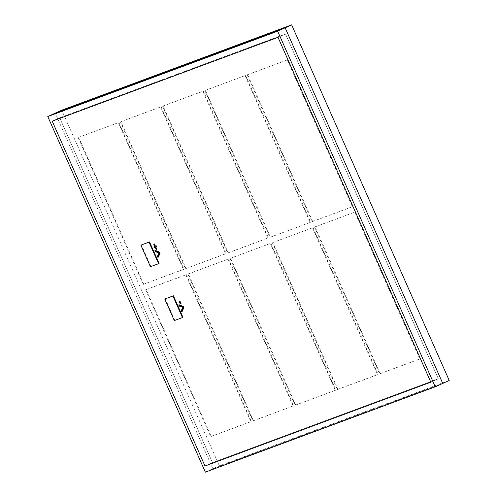 <?xml version="1.0" encoding="UTF-8"?>
<svg xmlns="http://www.w3.org/2000/svg" width="497" height="497" viewBox="0 0 497 497"><rect width="100%" height="100%" fill="white"/><g stroke="black" fill="none" stroke-linecap="round" stroke-linejoin="round"><path stroke-width="0.37" stroke-dasharray="2.48 1.86" d="M156.816 249.227L155.536 247.084L154.648 247.413L154.312 246.649M154.679 246.512L155.194 246.319L154.194 244.064M156.704 246.649L155.834 247.015M158.357 257.098L157.916 256.11L159.494 252.793L155.841 251.42L155.393 250.42M181.045 303.568L180.728 303.686L179.535 300.996M182.157 311.47L181.722 310.482L183.3 307.171L179.641 305.792L179.2 304.791M141.384 244.928L150.939 266.479L159.077 263.46M174.317 320.584L182.952 317.334M174.814 320.36L165.265 298.809M59.683 117.777L52.197 121.181L59.683 117.777L285.508 33.945L278.022 37.35L285.508 33.945L438.317 378.77L430.824 382.174L438.317 378.77L285.508 33.945L59.683 117.777L212.492 462.601L205.006 466.006L212.492 462.601L438.317 378.77L212.492 462.601L59.683 117.777M150.436 266.703L150.939 266.479M179.144 306.022L179.641 305.792M181.225 310.712L181.722 310.482M182.797 307.394L183.3 307.171M180.231 303.915L180.728 303.686M155.337 251.644L155.841 251.42M157.419 256.334L157.916 256.11M158.99 253.023L159.494 252.793M154.697 246.549L155.194 246.319M155.319 247.208L155.822 246.978M156.033 249.556L156.53 249.332M155.033 247.313L155.536 247.084M154.151 247.643L154.648 247.413M204.876 90.541L269.939 237.361L310.14 222.439L245.077 75.619L204.876 90.541L205.379 90.311L270.436 237.137L269.939 237.361M205.379 90.311L245.077 75.619M245.58 75.389L310.637 222.209L310.14 222.439M270.436 237.137L310.637 222.209M120.411 121.895L185.468 268.722L225.669 253.793L160.606 106.973L120.908 121.672L185.971 268.492L185.468 268.722M120.908 121.672L160.606 106.973M161.109 106.749L226.172 253.569L225.669 253.793M185.971 268.492L226.172 253.569M247.115 74.861L312.178 221.681L352.373 206.758L287.316 59.938L247.115 74.861L247.612 74.637L312.675 221.457L312.178 221.681M247.612 74.637L287.316 59.938M287.813 59.715L352.876 206.535L352.373 206.758M312.675 221.457L352.876 206.535M230.092 258.428L295.156 405.248L335.357 390.325L270.293 243.505L230.092 258.428L230.589 258.204L295.653 405.024L295.156 405.248M230.589 258.204L270.293 243.505M270.79 243.275L335.854 390.102L335.357 390.325M295.653 405.024L335.854 390.102M145.621 289.788L210.685 436.608L250.886 421.686L185.822 274.86L145.621 289.788L146.124 289.558L211.182 436.378L210.685 436.608M146.124 289.558L185.822 274.86M186.325 274.636L251.383 421.456L250.886 421.686M211.182 436.378L251.383 421.456M78.172 137.576L143.235 284.396L183.436 269.473L118.373 122.653L78.669 137.352L143.732 284.172L143.235 284.396M78.669 137.352L118.373 122.653M118.87 122.424L183.933 269.25L183.436 269.473M143.732 284.172L183.933 269.25M272.325 242.747L337.388 389.573L377.59 374.645L312.526 227.825L272.828 242.524L337.892 389.344L337.388 389.573M272.828 242.524L312.526 227.825M313.029 227.601L378.087 374.421L377.59 374.645M337.892 389.344L378.087 374.421M162.643 106.221L227.707 253.041L267.908 238.119L202.844 91.299L163.14 105.991L228.204 252.811L227.707 253.041M163.14 105.991L202.844 91.299M203.341 91.069L268.405 237.889L267.908 238.119M228.204 252.811L268.405 237.889M187.86 274.108L252.917 420.928L293.118 406.006L228.061 259.185L187.86 274.108L188.357 273.878L253.42 420.704L252.917 420.928M188.357 273.878L228.061 259.185M228.558 258.956L293.621 405.776L293.118 406.006M253.42 420.704L293.621 405.776M314.564 227.073L379.627 373.893L419.828 358.971L354.765 212.151L314.564 227.073L315.061 226.843L380.124 373.663L379.627 373.893M315.061 226.843L354.765 212.151M355.262 211.921L420.325 358.741L419.828 358.971M380.124 373.663L420.325 358.741M449.226 380.453L219.332 465.795L212.846 468.746L442.734 383.404L212.846 468.746L55.26 113.142L212.846 468.746L205.36 472.15M219.332 465.795L61.752 110.191M181.902 307.127L182.399 306.904M182.362 308.146L182.865 307.916M158.096 252.756L158.593 252.526M158.562 253.768L159.059 253.545"/><path stroke-width="0.75" d="M153.809 246.879L154.697 246.549L153.983 244.182L154.983 246.444L155.865 246.114L156.201 246.879L155.319 247.208L156.319 249.451L155.033 247.313L154.151 247.643L153.809 246.879L154.679 246.512M153.697 244.294L154.48 243.959L155.48 246.214L156.362 245.891L156.704 246.649L156.201 246.879M155.834 247.015L156.816 249.227L156.319 249.451M155.393 250.42L159.699 252.178L160.109 253.103L158.357 257.098L157.853 257.322L157.419 256.334L158.99 253.023L155.337 251.644L154.896 250.643L155.393 250.42M179.535 300.996L179.852 300.878L181.045 303.568L180.231 303.915L179.038 301.225L179.535 300.996M179.2 304.791L183.505 306.556L183.915 307.475L182.157 311.47L181.66 311.7L181.225 310.712L182.797 307.394L179.144 306.022L178.703 305.021L179.2 304.791M149.025 242.132L140.887 245.151L149.522 241.909L159.077 263.46L158.574 263.683L149.025 242.132L149.522 241.909M205.006 466.006L52.197 121.181L278.022 37.35L430.824 382.174L278.022 37.35L52.197 121.181L205.006 466.006L430.824 382.174L205.006 466.006M182.455 317.564L174.317 320.584L164.762 299.032L173.403 295.783L182.952 317.334L182.455 317.564L172.9 296.013L173.403 295.783M164.762 299.032L172.9 296.013M140.887 245.151L150.436 266.703L158.574 263.683M178.703 305.021L183.008 306.779L183.505 306.556M183.008 306.779L183.412 307.705L183.915 307.475M183.412 307.705L181.66 311.7M179.038 301.225L179.852 300.878M179.349 301.107L180.541 303.797M154.896 250.643L159.202 252.408L159.699 252.178M159.202 252.408L159.605 253.327L160.109 253.103M159.605 253.327L157.853 257.322M153.983 244.182L154.48 243.959M154.983 246.444L155.48 246.214M155.865 246.114L156.362 245.891M291.64 24.85L285.154 27.801L55.26 113.142L61.752 110.191L291.64 24.85L449.226 380.453L442.734 383.404L285.154 27.801L277.668 31.205L47.774 116.546L205.36 472.15L435.248 386.809L277.668 31.205M47.774 116.546L55.26 113.142L285.154 27.801L442.734 383.404L435.248 386.809"/></g></svg>
